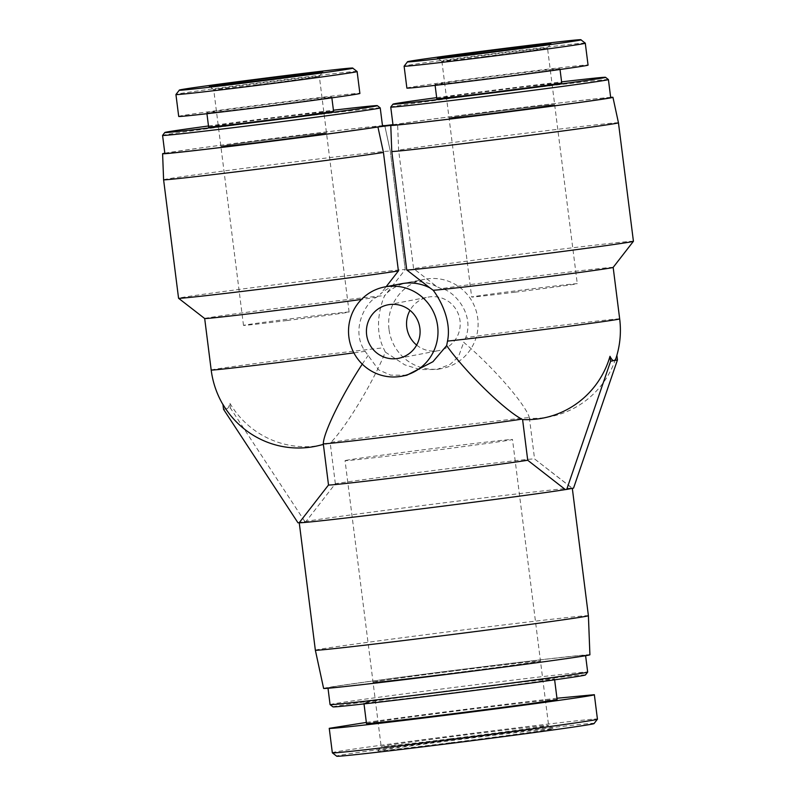 <?xml version="1.0" encoding="UTF-8"?>
<svg xmlns="http://www.w3.org/2000/svg" width="796" height="796" viewBox="0 0 796 796"><rect width="100%" height="100%" fill="white"/><g stroke="black" fill="none" stroke-linecap="round" stroke-linejoin="round"><path stroke-width="0.6" stroke-dasharray="3.98 2.98" d="M346.379 460.307A84.386 0.975 -7.2 0 0 345.056 460.655A84.386 0.975 -7.2 0 0 428.895 451.043A84.386 0.975 -7.2 0 0 512.495 439.501A84.386 0.975 -7.2 0 0 436.148 448.168A84.386 0.975 -7.2 0 0 346.379 460.307M374.359 681.824A84.386 0.975 -7.2 0 0 373.035 682.172A84.386 0.975 -7.2 0 0 456.884 672.56A84.386 0.975 -7.2 0 0 540.474 661.018A84.386 0.975 -7.2 0 0 464.138 669.685A84.386 0.975 -7.2 0 0 374.359 681.824M286.958 320.509A53.223 0.617 -7.2 0 0 349.106 312.042A53.223 0.617 -7.2 0 0 296.221 318.101A53.223 0.617 -7.2 0 0 243.496 325.385A53.223 0.617 -7.2 0 0 286.958 320.509M264.342 141.489A53.223 0.617 172.8 0 1 220.88 146.364A53.223 0.617 172.8 0 1 273.605 139.091A53.223 0.617 172.8 0 1 326.489 133.031A53.223 0.617 172.8 0 1 264.342 141.489A53.223 0.617 -7.2 0 0 326.489 133.031A53.223 0.617 -7.2 0 0 273.605 139.091A53.223 0.617 -7.2 0 0 220.88 146.364A53.223 0.617 -7.2 0 0 264.342 141.489M515.131 292.162A53.223 0.617 172.8 0 1 471.67 297.047A53.223 0.617 172.8 0 1 524.395 289.764A53.223 0.617 172.8 0 1 577.279 283.704A53.223 0.617 172.8 0 1 515.131 292.162M492.515 113.151A53.223 0.617 172.8 0 1 449.053 118.027A53.223 0.617 172.8 0 1 501.788 110.753A53.223 0.617 172.8 0 1 554.673 104.684A53.223 0.617 172.8 0 1 492.515 113.151A53.223 0.617 -7.2 0 0 554.673 104.684A53.223 0.617 -7.2 0 0 501.788 110.753A53.223 0.617 -7.2 0 0 449.053 118.027A53.223 0.617 -7.2 0 0 492.515 113.151M416.636 345.076A27.263 26.825 -100.8 0 0 459.72 318.838A27.263 26.825 -100.8 0 0 409.99 310.37M616.223 357.513A40.477 7.224 82.9 0 0 616.83 354.976A88.764 87.331 79.2 0 1 529.43 418.268L534.574 458.944L572.205 488.276L573.558 488.107M297.983 522.803L301.395 522.146A137.609 1.592 172.8 0 1 306.171 521.32A137.609 1.592 172.8 0 1 456.635 501.241A137.609 1.592 172.8 0 1 572.284 488.187A137.609 1.592 172.8 0 1 572.205 488.276A137.609 1.592 172.8 0 1 570.135 488.764A137.609 1.592 172.8 0 1 565.369 489.59M610.661 97.351A111.967 1.294 -7.2 0 0 510.156 109.012A111.967 1.294 -7.2 0 0 397.612 124.076L392.965 124.654M164.822 153.19A111.967 1.294 172.8 0 1 273.525 138.414A111.967 1.294 172.8 0 1 382.488 125.688M401.353 283.754A45.442 44.705 -100.8 0 0 380.398 294.062L386.179 286.66M406.806 375.234L390.697 375.155L378.578 369.832L365.135 351.325C349.394 329.046 367.324 300.47 376.657 297.236L380.398 294.062M529.43 418.268L529.32 417.711A64.367 9.651 45.8 0 0 463.71 342.34L465.73 337.613C475.401 311.853 450.974 288.988 441.193 288.679L436.785 286.6L413.582 268.6L398.617 150.116L397.612 124.076M317.505 499.162L299.336 522.634A137.609 1.592 172.8 0 1 301.395 522.146L306.171 521.32L335.345 483.689A103.858 1.194 172.8 0 1 449.66 468.496A103.858 1.194 172.8 0 1 534.574 458.944L572.284 488.187A137.609 1.592 172.8 0 1 572.294 488.207L572.314 488.346M335.345 483.689L330.211 443.004A88.764 87.331 79.2 0 1 229.765 403.055A40.477 7.224 -97.1 0 1 226.969 408.656L230.392 408.01L229.765 403.055M163.598 179.777A114.246 1.313 172.8 0 1 276.779 164.145A114.246 1.313 172.8 0 1 390.279 151.141L384.776 125.668L390.279 151.15L405.244 269.635L384.727 295.684C383.523 297.366 372.269 324.659 383.344 347.842L385.314 352.081A64.367 8.766 -60 0 1 330.887 442.357L330.211 443.004M390.776 125.39L391.771 151.419L406.746 269.914L419.751 280.013M304.818 521.489L230.392 408.01M223.547 409.313L226.969 408.656A40.477 7.224 -97.1 0 1 223.935 406.239A40.477 7.224 -97.1 0 1 222.93 404.368M387.234 292.759A45.442 44.705 79.2 0 1 408.189 282.441A45.442 44.705 79.2 0 1 436.785 286.6M390.279 151.141L390.279 151.141A114.246 1.313 172.8 0 1 390.279 151.15L405.254 269.625A114.246 1.313 172.8 0 1 405.244 269.635A114.246 1.313 172.8 0 0 291.744 282.63A114.246 1.313 172.8 0 0 178.563 298.261M389.015 329.395A45.442 44.705 79.2 0 1 424.835 279.257A45.442 44.705 79.2 0 1 476.685 335.514A45.442 44.705 79.2 0 1 441.929 368.508A45.442 44.705 79.2 0 1 389.015 329.395M385.314 352.081L404.736 364.827L419.94 369.553L436.924 369.463L450.148 364.349L458.426 356.847L463.71 342.34M376.657 297.236A90.873 1.045 172.8 0 1 361.474 299.415M204.681 318.529A90.873 1.045 172.8 0 1 204.681 318.509A90.873 1.045 172.8 0 1 291.276 306.52A90.873 1.045 172.8 0 1 384.727 295.684M613.169 267.396L613.169 267.396A90.873 1.045 -7.2 0 0 613.169 267.396A90.873 1.045 -7.2 0 0 542.335 275.307A90.873 1.045 -7.2 0 0 441.193 288.679M362.27 364.13A64.367 8.766 -60 0 1 368.259 355.344M315.355 650.203A137.609 1.592 172.8 0 1 317.505 649.645A137.609 1.592 172.8 0 1 463.909 629.845A137.609 1.592 172.8 0 1 588.403 615.706M323.614 688.411A134.206 1.552 172.8 0 1 325.713 687.873A134.206 1.552 172.8 0 1 468.555 668.55A134.206 1.552 172.8 0 1 589.906 654.78M633.427 241.287A114.246 1.313 -7.2 0 0 539.698 251.815A114.246 1.313 -7.2 0 0 413.582 268.6M618.452 122.793A114.246 1.313 -7.2 0 0 524.673 133.34A114.246 1.313 -7.2 0 0 398.617 150.116M332.34 752.787C325.474 751.444 603.736 716.151 597.438 719.156M594.065 723.544C603.428 720.161 326.967 755.235 336.698 756.2M449.879 742.817A88.276 1.015 172.8 0 1 377.801 750.907A88.276 1.015 172.8 0 1 465.252 738.837A88.276 1.015 172.8 0 1 552.951 728.778A88.276 1.015 172.8 0 1 449.879 742.817M556.951 698.241C507.629 703.803 415.502 715.495 366.349 722.43M450.078 738.827A84.386 0.975 -7.2 0 0 548.613 725.415A84.386 0.975 -7.2 0 0 548.603 725.405A84.386 0.975 -7.2 0 0 464.774 735.026A84.386 0.975 -7.2 0 0 381.175 746.548A84.386 0.975 -7.2 0 0 381.175 746.568A84.386 0.975 -7.2 0 0 450.078 738.827M441.939 674.431A84.386 0.975 172.8 0 1 373.035 682.172A84.386 0.975 172.8 0 1 456.635 670.63A84.386 0.975 172.8 0 1 540.474 661.018A84.386 0.975 172.8 0 1 441.939 674.431M585.418 674.988A127.221 1.473 -7.2 0 0 459.013 689.455A127.221 1.473 -7.2 0 0 332.987 706.878M330.071 704.609A129.818 1.502 172.8 0 1 458.685 686.848A129.818 1.502 172.8 0 1 587.667 672.063M442.327 694.142A96.067 1.104 -7.2 0 0 554.504 678.869A96.067 1.104 -7.2 0 0 459.063 689.814A96.067 1.104 -7.2 0 0 363.891 702.948A96.067 1.104 -7.2 0 0 442.327 694.142M433.959 675.963A129.818 1.502 -7.2 0 0 585.558 655.327A129.818 1.502 -7.2 0 0 456.566 670.103A129.818 1.502 -7.2 0 0 327.962 687.863A129.818 1.502 -7.2 0 0 433.959 675.963M557.11 699.475A96.067 1.104 -7.2 0 0 461.66 710.42A96.067 1.104 -7.2 0 0 366.488 723.554M357.115 71.511C361.046 69.481 171.548 93.54 175.936 94.515L175.936 94.535M178.702 116.425C174.165 115.46 364.1 91.341 359.882 93.421M257.178 84.824A53.223 0.617 172.8 0 1 213.726 89.709A53.223 0.617 172.8 0 1 213.716 89.699A53.223 0.617 172.8 0 1 266.451 82.426A53.223 0.617 172.8 0 1 319.335 76.356A53.223 0.617 172.8 0 1 319.335 76.366A53.223 0.617 172.8 0 1 257.178 84.824M208.492 125.987A107.102 1.234 172.8 0 1 333.425 110.206M380.229 107.908A109.699 1.264 -7.2 0 0 271.247 120.415A109.699 1.264 -7.2 0 0 162.583 135.4M208.612 126.982A62.964 0.726 172.8 0 1 270.988 118.375A62.964 0.726 172.8 0 1 333.554 111.201M164.852 153.449A109.699 1.264 172.8 0 1 273.525 138.444A109.699 1.264 172.8 0 1 382.518 125.947M258.232 107.042A62.964 0.726 172.8 0 1 206.831 112.813A62.964 0.726 172.8 0 1 269.207 104.206A62.964 0.726 172.8 0 1 331.763 97.032A62.964 0.726 172.8 0 1 258.232 107.042M585.289 43.203L585.289 43.193C589.229 41.143 399.721 65.202 404.119 66.177L404.119 66.207M406.875 88.087C402.338 87.112 592.274 63.003 588.055 65.083M485.351 56.476A53.223 0.617 172.8 0 1 441.899 61.372A53.223 0.617 172.8 0 1 441.899 61.362A53.223 0.617 172.8 0 1 494.624 54.078A53.223 0.617 172.8 0 1 547.509 48.019A53.223 0.617 172.8 0 1 547.509 48.029A53.223 0.617 172.8 0 1 485.351 56.476M436.666 97.649A107.102 1.234 172.8 0 1 561.598 81.869M608.413 79.57A109.699 1.264 -7.2 0 0 499.42 92.067A109.699 1.264 -7.2 0 0 390.756 107.062M436.795 98.644A62.964 0.726 172.8 0 1 499.172 90.028A62.964 0.726 172.8 0 1 561.727 82.864M393.025 125.111A109.699 1.264 172.8 0 1 501.699 110.107A109.699 1.264 172.8 0 1 610.691 97.609M486.416 78.704A62.964 0.726 172.8 0 1 435.004 84.476A62.964 0.726 172.8 0 1 497.381 75.869A62.964 0.726 172.8 0 1 559.936 68.695A62.964 0.726 172.8 0 1 486.416 78.704M619.676 318.907A90.873 1.045 -7.2 0 0 563.936 324.977A90.873 1.045 -7.2 0 0 465.73 337.613M330.887 442.357A103.858 1.194 172.8 0 1 444.576 427.263A103.858 1.194 172.8 0 1 529.32 417.711M365.135 351.325A90.873 1.045 172.8 0 1 353.872 352.867M211.189 370.031A90.873 1.045 172.8 0 1 282.092 360.041A90.873 1.045 172.8 0 1 383.344 347.842M552.951 728.778L548.603 725.405L512.495 439.501M377.801 750.907L381.175 746.548L345.056 460.655M349.106 312.042L319.335 76.356L322.708 72.018M243.496 325.385L213.716 89.699L209.378 86.336M441.899 61.362L471.67 297.047M550.882 43.68L547.509 48.029L577.279 283.704M398.378 358.349L438.506 350.658M388.13 304.788L428.248 297.107M436.924 369.473L441.929 368.508M408.189 282.441L424.835 279.257M222.96 404.617A90.873 90.873 0 0 0 223.935 406.239M554.633 679.824L554.504 678.869M364.011 703.903L363.891 702.948M206.831 112.813L206.94 113.709M331.763 97.032L331.862 97.848M441.899 61.372L437.551 57.999M435.004 84.476L435.113 85.371M559.936 68.695L560.036 69.511"/><path stroke-width="1.19" d="M366.638 334.877A27.263 26.825 79.2 0 1 388.13 304.788A27.263 26.825 79.2 0 1 419.601 326.519A27.263 26.825 79.2 0 1 398.378 358.349A27.263 26.825 79.2 0 1 366.638 334.877M409.99 310.37A27.263 26.825 -100.8 0 0 416.636 345.076M522.594 419.572A88.764 87.331 -100.8 0 0 609.995 356.29L610.622 361.245L566.722 489.421L565.369 489.59L527.728 460.257L522.594 419.572L521.788 419.154A103.858 1.194 172.8 0 1 408.099 434.248A103.858 1.194 172.8 0 1 323.345 443.8A64.367 8.766 -60 0 1 362.27 364.13M609.995 356.29A40.477 7.224 82.9 0 0 614.044 360.588A40.477 7.224 82.9 0 0 616.223 357.513A90.873 90.873 0 0 0 619.676 318.907L613.169 267.396L633.417 241.297A114.246 1.313 -7.2 0 0 633.427 241.287L618.452 122.793A114.246 1.313 -7.2 0 1 505.281 138.424A114.246 1.313 -7.2 0 1 391.771 151.439A114.246 1.313 -7.2 0 0 391.771 151.429A114.246 1.313 -7.2 0 0 391.771 151.439L406.746 269.924A114.246 1.313 -7.2 0 0 406.756 269.934A114.246 1.313 -7.2 0 0 520.246 256.909A114.246 1.313 -7.2 0 0 633.417 241.297M610.622 361.245L617.457 359.931L616.88 355.334M566.722 489.421L573.558 488.107L617.457 359.931M386.179 286.66L398.408 270.948L383.443 152.454L377.931 126.982L390.776 125.39A111.967 1.294 -7.2 0 0 502.027 112.644A111.967 1.294 -7.2 0 0 612.95 97.321A111.967 1.294 -7.2 0 0 610.661 97.351M382.488 125.688A111.967 1.294 172.8 0 1 384.776 125.659L392.965 124.654M377.931 126.982A111.967 1.294 172.8 0 1 254.222 143.439A111.967 1.294 172.8 0 1 162.603 153.727A111.967 1.294 172.8 0 1 164.822 153.19M406.746 269.914A114.246 1.313 -7.2 0 0 406.746 269.924L429.949 287.913A45.442 44.705 -100.8 0 0 401.353 283.754L384.707 286.938A45.442 44.705 -100.8 0 0 348.887 337.076A45.442 44.705 -100.8 0 0 401.801 376.2A45.442 44.705 -100.8 0 0 436.566 343.195A45.442 44.705 -100.8 0 0 384.707 286.938M429.949 287.913L433.124 290.222C434.775 292.092 452.526 316.231 447.521 341.096L446.655 345.603L432.934 361.722L406.806 375.234L401.801 376.2M446.655 345.603A64.367 9.651 45.8 0 0 521.788 419.154M299.286 522.634L297.983 522.803L223.547 409.313L222.93 404.368A88.764 87.331 -100.8 0 0 323.365 444.317L328.509 484.993L299.256 522.683A137.609 1.592 172.8 0 0 299.246 522.703L315.355 650.203A137.609 1.592 172.8 0 0 452.078 634.531A137.609 1.592 172.8 0 0 588.403 615.716A137.609 1.592 172.8 0 1 588.403 615.716L572.314 488.346M383.443 152.454A114.246 1.313 172.8 0 1 257.327 169.24A114.246 1.313 172.8 0 1 163.598 179.777L178.563 298.261A114.246 1.313 172.8 0 1 178.563 298.261A114.246 1.313 172.8 0 0 272.938 287.645A114.246 1.313 172.8 0 0 398.408 270.948M361.474 299.415A90.873 1.045 172.8 0 1 262.819 312.151A90.873 1.045 172.8 0 1 204.681 318.529L178.573 298.271M433.124 290.222A90.873 1.045 -7.2 0 0 526.047 279.456A90.873 1.045 -7.2 0 0 613.169 267.406M323.365 444.317L323.345 443.8M527.728 460.257A103.858 1.194 172.8 0 1 413.303 475.461A103.858 1.194 172.8 0 1 328.509 484.993M565.369 489.59A137.609 1.592 172.8 0 1 414.119 509.768A137.609 1.592 172.8 0 1 299.246 522.703M588.403 615.716L589.906 654.78A134.206 1.552 172.8 0 1 456.954 673.127A134.206 1.552 172.8 0 1 323.614 688.411L315.355 650.203M597.438 719.156L597.448 719.176C599.229 720.012 516.743 731.345 438.676 741.006C378.995 748.439 332.181 753.643 332.35 752.827L332.34 752.787M366.349 722.43L329.245 728.33L332.34 752.807L336.698 756.2C336.569 756.986 382.189 751.922 439.85 744.738C515.211 735.414 595.776 724.35 594.065 723.544L597.438 719.196L594.353 694.699L556.951 698.241M329.245 728.33C328.44 729.236 375.304 724.042 435.581 716.539C514.335 706.788 596.721 695.455 594.353 694.699M330.081 704.619L332.987 706.878A127.221 1.473 -7.2 0 0 436.855 695.187A127.221 1.473 -7.2 0 0 585.418 674.988L587.667 672.083A129.818 1.502 172.8 0 1 587.667 672.083A129.818 1.502 172.8 0 1 436.079 692.699A129.818 1.502 172.8 0 1 330.081 704.619A129.818 1.502 172.8 0 1 330.071 704.609L328.012 688.251M364.011 703.903L366.488 723.554A96.067 1.104 -7.2 0 0 444.934 714.748A96.067 1.104 -7.2 0 0 557.11 699.475L554.633 679.824M357.115 71.531L359.882 93.421C361.513 93.948 304.948 101.749 251.058 108.415C210.005 113.529 178.155 117.052 178.702 116.425L175.936 94.535C175.239 95.172 207.229 91.63 248.292 86.525C302.132 79.859 359.076 72.018 357.125 71.531L352.757 68.138C355.364 68.526 299.943 76.167 248.481 82.525C209.139 87.431 178.145 90.853 179.319 90.167C175.807 89.132 356.2 66.227 352.757 68.138M256.004 81.093A57.123 0.657 -7.2 0 0 322.708 72.018A57.123 0.657 -7.2 0 0 265.954 78.515A57.123 0.657 -7.2 0 0 209.378 86.336A57.123 0.657 -7.2 0 0 256.004 81.093M333.425 110.206A107.102 1.234 172.8 0 1 377.334 105.659A107.102 1.234 172.8 0 1 252.272 122.693A107.102 1.234 172.8 0 1 164.832 132.504A107.102 1.234 172.8 0 1 208.492 125.987M252.143 125.36A109.699 1.264 -7.2 0 0 380.239 107.918A109.699 1.264 -7.2 0 0 380.229 107.908L382.518 125.947A109.699 1.264 172.8 0 1 254.421 143.389A109.699 1.264 172.8 0 1 164.852 153.449L162.573 135.419A109.699 1.264 -7.2 0 0 162.573 135.419A109.699 1.264 -7.2 0 0 252.143 125.36M331.862 97.848L333.554 111.201A62.964 0.726 172.8 0 1 260.023 121.211A62.964 0.726 172.8 0 1 208.612 126.982L206.94 113.709M585.289 43.193L588.055 65.083C589.687 65.61 533.131 73.401 479.232 80.078C438.178 85.182 406.338 88.704 406.875 88.087L404.109 66.187C403.413 66.834 435.402 63.292 476.466 58.188C530.305 51.521 587.249 43.68 585.299 43.193L580.941 39.8C583.538 40.188 528.116 47.83 476.655 54.188C437.312 59.083 406.328 62.516 407.492 61.829C403.98 60.794 584.373 37.89 580.941 39.8M484.187 52.745A57.123 0.657 -7.2 0 0 550.882 43.68A57.123 0.657 -7.2 0 0 494.127 50.178A57.123 0.657 -7.2 0 0 437.551 57.999A57.123 0.657 -7.2 0 0 484.187 52.745M561.598 81.869A107.102 1.234 172.8 0 1 605.507 77.312A107.102 1.234 172.8 0 1 480.446 94.356A107.102 1.234 172.8 0 1 393.005 104.157A107.102 1.234 172.8 0 1 436.666 97.649M393.005 104.157L390.756 107.062A109.699 1.264 -7.2 0 0 390.746 107.072A109.699 1.264 -7.2 0 0 480.316 97.013A109.699 1.264 -7.2 0 0 608.413 79.58A109.699 1.264 -7.2 0 0 608.413 79.57L605.507 77.312M560.036 69.511L561.727 82.864A62.964 0.726 172.8 0 1 488.197 92.873A62.964 0.726 172.8 0 1 436.795 98.644L435.113 85.371M608.413 79.58L610.691 97.609A109.699 1.264 172.8 0 1 482.595 115.052A109.699 1.264 172.8 0 1 393.025 125.111L390.746 107.072M447.521 341.096A90.873 1.045 -7.2 0 0 548.772 328.897A90.873 1.045 -7.2 0 0 619.676 318.907M353.872 352.867A90.873 1.045 172.8 0 1 260.212 364.777A90.873 1.045 172.8 0 1 211.189 370.031A90.873 90.873 0 0 0 222.96 404.617M162.603 153.727L163.598 179.777M204.681 318.519L211.189 370.031M390.776 125.39L391.771 151.429M612.95 97.321L618.452 122.793M587.667 672.063L585.607 655.715M175.936 94.515L179.319 90.167M164.832 132.504L162.583 135.4M377.334 105.659L380.229 107.908M404.119 66.177L407.492 61.829"/></g></svg>
